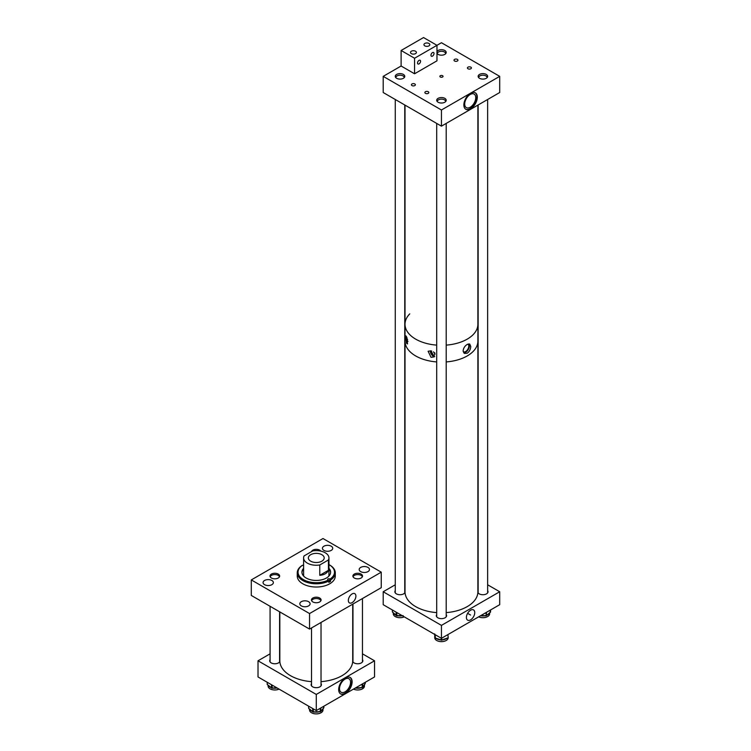 <?xml version="1.0" encoding="UTF-8"?>
<svg xmlns="http://www.w3.org/2000/svg" width="751" height="751" viewBox="0 0 751 751"><rect width="100%" height="100%" fill="white"/><g stroke="black" fill="none" stroke-linecap="round" stroke-linejoin="round"><path stroke-width="1.13" d="M352.125 602.64A5.341 3.088 120 0 0 355.636 597.843A5.341 3.088 120 0 0 354.697 593.6A5.341 3.088 120 0 0 352.125 593.919A5.341 3.088 120 0 0 348.661 598.538A5.341 3.088 120 0 0 349.356 602.846A5.341 3.088 120 0 0 352.125 602.64M308.595 601.692A5.144 2.966 0 0 0 302.991 601.044A5.144 2.966 0 0 0 299.818 603.795A5.144 2.966 0 0 0 301.32 605.888A5.144 2.966 0 0 0 306.934 606.536A5.144 2.966 0 0 0 310.107 603.795A5.144 2.966 0 0 0 308.595 601.692M271.853 580.476A5.144 2.966 0 0 0 266.248 579.828A5.144 2.966 0 0 0 263.066 582.579A5.144 2.966 0 0 0 264.577 584.672A5.144 2.966 0 0 0 270.182 585.32A5.144 2.966 0 0 0 273.364 582.579A5.144 2.966 0 0 0 271.853 580.476M361.118 574.083A4.816 2.779 0 0 0 355.871 573.473A4.816 2.779 0 0 0 352.895 576.045A4.816 2.779 0 0 0 354.303 578.017A4.816 2.779 0 0 0 359.551 578.617A4.816 2.779 0 0 0 362.526 576.045A4.816 2.779 0 0 0 361.118 574.083M367.971 567.418A5.144 2.966 0 0 0 362.358 566.77A5.144 2.966 0 0 0 359.185 569.511A5.144 2.966 0 0 0 360.687 571.614A5.144 2.966 0 0 0 366.3 572.262A5.144 2.966 0 0 0 369.473 569.511A5.144 2.966 0 0 0 367.971 567.418M320.743 551.084A4.816 2.779 0 0 0 319.673 550.154A4.816 2.779 0 0 0 314.838 549.469A4.816 2.779 0 0 0 311.534 551.619M331.219 546.202A5.144 2.966 0 0 0 325.615 545.555A5.144 2.966 0 0 0 322.432 548.296A5.144 2.966 0 0 0 323.944 550.399A5.144 2.966 0 0 0 329.548 551.046A5.144 2.966 0 0 0 332.731 548.296A5.144 2.966 0 0 0 331.219 546.202M278.236 574.074A4.816 2.779 0 0 0 272.988 573.473A4.816 2.779 0 0 0 270.013 576.045A4.816 2.779 0 0 0 271.43 578.007A4.816 2.779 0 0 0 276.678 578.617A4.816 2.779 0 0 0 279.644 576.045A4.816 2.779 0 0 0 278.236 574.074M319.682 598.003A4.816 2.779 0 0 0 314.434 597.402A4.816 2.779 0 0 0 311.458 599.974A4.816 2.779 0 0 0 312.867 601.936A4.816 2.779 0 0 0 318.114 602.537A4.816 2.779 0 0 0 321.09 599.974A4.816 2.779 0 0 0 319.682 598.003M309.553 629.085L309.553 613.558L251.294 579.922L322.996 538.533L381.255 572.168L381.255 587.686L309.553 629.085L251.294 595.449L251.294 579.922M309.553 613.558L381.255 572.168M302.409 570.694A15.79 9.115 180 0 1 303.601 569.624M301.949 572.487A14.335 8.28 180 0 1 303.601 568.939M328.947 568.3A14.335 8.28 180 0 1 330.609 572.168A14.335 8.28 180 0 1 321.757 579.81A14.335 8.28 180 0 1 306.136 578.017A14.335 8.28 180 0 1 301.94 572.168A14.335 8.28 180 0 1 303.601 568.3M303.751 576.195A12.673 7.322 180 0 1 303.601 575.059L303.601 557.937A12.673 7.322 0 0 0 307.309 563.109A12.673 7.322 0 0 0 319.776 564.968L328.45 559.955A12.673 7.322 0 0 0 328.947 557.937A12.673 7.322 0 0 0 325.23 552.764A12.673 7.322 0 0 0 312.773 550.905L304.089 555.909A12.673 7.322 0 0 0 303.601 557.937M328.947 564.602A18.231 10.523 180 0 1 329.163 564.724L329.717 565.043A19.01 10.974 180 0 1 335.284 572.806A19.01 10.974 180 0 1 330.534 580.063L330.534 581.387A19.01 10.974 180 0 1 328.844 582.363L328.844 581.039A19.01 10.974 180 0 1 302.831 580.57A19.01 10.974 180 0 1 297.255 572.806A19.01 10.974 180 0 1 302.015 565.55L302.569 565.221A18.231 10.523 180 0 0 303.385 579.603A18.231 10.523 180 0 0 328.29 580.072L328.844 581.039M335.284 572.806L335.284 576.045A19.01 10.974 180 0 1 323.55 586.184A19.01 10.974 180 0 1 302.831 583.809A19.01 10.974 180 0 1 297.255 576.045L297.255 572.806M302.569 565.221L302.831 565.372A1.192 0.685 0 0 0 303.601 565.578M330.534 581.387L329.717 580.917L329.717 578.955A1.192 0.685 0 0 0 328.422 578.805A1.192 0.685 0 0 0 327.68 579.443A1.192 0.685 0 0 0 328.027 579.922L328.29 580.072M329.717 578.955L330.534 580.063M329.717 565.043L329.163 564.724A18.231 10.523 180 0 1 329.971 579.105M328.947 557.937L328.947 575.059A12.673 7.322 180 0 1 328.797 576.195M328.947 569.624A15.79 9.115 180 0 1 330.13 570.694M328.947 568.939A14.335 8.28 180 0 1 330.6 572.487M328.666 580.73A1.192 0.685 180 0 1 329.717 580.917M321.869 554.698A7.923 4.572 0 0 0 313.242 553.712A7.923 4.572 0 0 0 308.351 557.937A7.923 4.572 0 0 0 310.67 561.166A7.923 4.572 0 0 0 319.306 562.161A7.923 4.572 0 0 0 324.197 557.937A7.923 4.572 0 0 0 321.869 554.698M319.776 564.968L319.776 575.313C324.15 574.956 327.042 573.285 328.45 570.309L328.45 559.955M319.776 575.313L328.45 570.309M470.577 619.857A5.914 3.417 120 0 0 474.472 614.525A5.914 3.417 120 0 0 473.393 609.84A5.914 3.417 120 0 0 470.577 610.206A5.914 3.417 120 0 0 466.756 615.294A5.914 3.417 120 0 0 467.488 620.073A5.914 3.417 120 0 0 470.577 619.857M436.697 614.534A5.144 2.966 0 0 0 436.303 615.67A5.144 2.966 0 0 0 437.814 617.773A5.144 2.966 0 0 0 443.419 618.42A5.144 2.966 0 0 0 446.601 615.67A5.144 2.966 0 0 0 446.207 614.534M477.871 592.408A5.144 2.966 0 0 0 479.251 593.853A5.144 2.966 0 0 0 484.864 594.492A5.144 2.966 0 0 0 488.037 591.75A5.144 2.966 0 0 0 487.643 590.615M395.261 590.605A5.144 2.966 0 0 0 394.866 591.75A5.144 2.966 0 0 0 396.368 593.844A5.144 2.966 0 0 0 401.438 594.604A5.144 2.966 0 0 0 405.024 592.408M499.706 591.75L441.447 625.386L441.447 638.322L499.706 604.686L499.706 591.75L487.643 584.785M441.447 625.386L383.198 591.75L395.261 584.785M441.447 638.322L383.198 604.686L383.198 591.75M404.235 616.834A6.721 3.877 180 0 1 403.634 617.087A6.721 3.877 180 0 1 396.791 617.228A6.721 3.877 180 0 1 393.289 613.82L393.289 612.929M402.32 615.726A6.721 3.877 180 0 1 402.189 615.754A6.721 3.877 180 0 1 400.321 615.961A6.721 3.877 180 0 1 398.405 615.848A6.721 3.877 180 0 1 397.476 615.67L401.963 615.52M395.899 615.153A6.721 3.877 180 0 1 395.42 614.909A6.721 3.877 180 0 1 394.35 614.177A6.721 3.877 180 0 1 393.843 613.623A6.721 3.877 180 0 1 393.486 613.013M393.167 612.628L396.246 615.398M393.843 613.623L392.82 612.272M489.605 612.985L489.605 613.82A6.721 3.877 180 0 1 485.803 617.322A6.721 3.877 180 0 1 478.659 616.834M485.23 615.717A6.721 3.877 180 0 1 484.32 615.876A6.721 3.877 180 0 1 482.386 615.951A6.721 3.877 180 0 1 480.584 615.726M480.922 615.529L485.277 615.707M485.23 615.557L486.723 615.388L489.68 612.741M489.389 613.069A6.721 3.877 180 0 1 488.995 613.698A6.721 3.877 180 0 1 488.441 614.271A6.721 3.877 180 0 1 487.324 615.003A6.721 3.877 180 0 1 486.826 615.229M487.324 615.003L486.348 615.707L486.836 615.107M448.169 637.665L448.169 637.749A6.721 3.877 180 0 1 443.212 641.495A6.721 3.877 180 0 1 435.655 639.711A6.721 3.877 180 0 1 434.735 637.749L434.735 636.022A6.721 3.877 180 0 0 434.735 636.031L434.754 637.158A0.638 0.516 179.3 0 0 434.754 637.177L434.763 634.454M442.076 639.871L446.986 638.209A6.721 3.877 180 0 1 446.16 638.782A6.721 3.877 180 0 1 444.855 639.354A6.721 3.877 180 0 1 443.071 639.777A6.721 3.877 180 0 1 442.367 639.852M440.64 639.861A6.721 3.877 180 0 1 439.926 639.786A6.721 3.877 180 0 1 438.133 639.383A6.721 3.877 180 0 1 436.81 638.81A6.721 3.877 180 0 1 435.974 638.247L440.921 639.88M434.735 636.078A6.721 3.877 180 0 1 434.735 636.059L434.716 633.882L434.735 636.031A6.721 3.877 180 0 1 434.735 636.031L434.763 637.552L435.655 638.05M443.071 639.777L441.701 640.152L442.395 639.674M447.558 638.012L446.16 638.782M321.024 681.655A36.442 21.037 0 0 0 347.103 672.004A36.442 21.037 0 0 0 352.717 660.796L352.717 604.161M279.832 611.924L279.832 660.796A36.442 21.037 0 0 0 311.524 681.655M345.404 677.928A9.51 5.492 -60 0 1 350.154 677.458A9.51 5.492 -60 0 1 351.609 685.081A9.51 5.492 -60 0 1 345.404 693.455A9.51 5.492 -60 0 1 340.644 693.924A9.51 5.492 -60 0 1 339.189 686.311A9.51 5.492 -60 0 1 345.404 677.928M340.475 693.811A9.51 5.492 120 0 0 345.038 693.248A9.51 5.492 120 0 0 351.205 685.034A9.51 5.492 120 0 0 349.966 677.364M352.698 661.453A5.144 2.966 0 0 0 354.068 662.898A5.144 2.966 0 0 0 359.682 663.537A5.144 2.966 0 0 0 362.855 660.796A5.144 2.966 0 0 0 362.461 659.66M270.078 659.65A5.144 2.966 0 0 0 269.684 660.796A5.144 2.966 0 0 0 271.195 662.898A5.144 2.966 0 0 0 276.255 663.649A5.144 2.966 0 0 0 279.851 661.453M311.524 683.579A5.144 2.966 0 0 0 311.13 684.724A5.144 2.966 0 0 0 312.632 686.818A5.144 2.966 0 0 0 318.246 687.465A5.144 2.966 0 0 0 321.419 684.724A5.144 2.966 0 0 0 321.024 683.579M345.038 691.859A7.81 4.506 120 0 0 350.144 684.978A7.81 4.506 120 0 0 348.943 678.726A7.81 4.506 120 0 0 345.038 679.111A7.81 4.506 120 0 0 339.94 685.992A7.81 4.506 120 0 0 341.142 692.244A7.81 4.506 120 0 0 345.038 691.859M316.274 710.587L316.274 694.431L258.015 660.796L258.015 676.951L316.274 710.587L374.533 676.951L374.533 660.796L362.461 653.83M258.015 660.796L270.078 653.83M316.274 694.431L374.533 660.796M364.432 684.874L364.432 686.095A6.721 3.877 180 0 1 361.907 689.127A6.721 3.877 180 0 1 353.477 689.108M355.814 688.076L361.447 687.578A6.721 3.877 180 0 1 360.518 687.878A6.721 3.877 180 0 1 358.725 688.188A6.721 3.877 180 0 1 356.781 688.198A6.721 3.877 180 0 1 355.908 688.094M364.357 684.921A6.721 3.877 180 0 1 364.207 685.353A6.721 3.877 180 0 1 363.972 685.766A6.721 3.877 180 0 1 363.334 686.48A6.721 3.877 180 0 1 362.94 686.799L365.005 683.72A0.638 0.479 34 0 1 364.939 683.936L364.939 683.936A0.638 0.479 34 0 1 364.789 684.067M356.781 688.198L355.251 688.085M362.695 687.146A0.638 0.479 -146 0 0 362.874 687.005L362.874 687.005A0.638 0.479 -146 0 0 362.94 686.78L362.198 687.362L362.198 684.077M362.104 687.522L360.518 687.878M322.996 708.916L322.996 710.024A6.721 3.877 180 0 1 320.067 713.225A6.721 3.877 180 0 1 313.139 713.45A6.721 3.877 180 0 1 309.553 710.024L309.553 709.179M313.899 711.91L319.579 711.657A6.721 3.877 180 0 1 318.64 711.91A6.721 3.877 180 0 1 316.791 712.145A6.721 3.877 180 0 1 314.857 712.07A6.721 3.877 180 0 1 313.946 711.92M312.35 711.432A6.721 3.877 180 0 1 311.853 711.206A6.721 3.877 180 0 1 310.726 710.474A6.721 3.877 180 0 1 310.172 709.902A6.721 3.877 180 0 1 309.778 709.273M319.626 711.507L321.015 711.169L323.296 708.324M309.487 708.944L312.716 711.657M322.883 708.982A6.721 3.877 180 0 1 322.658 709.488A6.721 3.877 180 0 1 322.329 709.958A6.721 3.877 180 0 1 321.531 710.699A6.721 3.877 180 0 1 321.099 710.981M310.172 709.902L308.858 708.559A0.638 0.638 0 0 1 308.633 708.071L308.745 706.25M314.857 712.07L313.261 712.051L313.946 711.76M320.245 711.629L318.64 711.91M279.062 689.108A6.721 3.877 180 0 1 278.818 689.211A6.721 3.877 180 0 1 271.806 689.559A6.721 3.877 180 0 1 268.116 686.095L268.116 685.325M277.138 688A6.721 3.877 180 0 1 275.579 688.207A6.721 3.877 180 0 1 273.646 688.169A6.721 3.877 180 0 1 272.744 688.038M271.139 687.597A6.721 3.877 180 0 1 270.623 687.372A6.721 3.877 180 0 1 269.421 686.658A6.721 3.877 180 0 1 268.811 686.076A6.721 3.877 180 0 1 268.37 685.419M272.679 688.029L276.828 687.813M268.116 685.156L271.515 687.794L271.515 684.752M268.811 686.076L267.731 684.818M273.646 688.169L272.059 688.188L272.754 687.878M320.921 600.697A4.75 2.741 0 0 0 319.635 599.326A4.75 2.741 0 0 0 314.922 598.631A4.75 2.741 0 0 0 311.627 600.697M279.485 576.768A4.75 2.741 0 0 0 278.189 575.397A4.75 2.741 0 0 0 273.477 574.703A4.75 2.741 0 0 0 270.182 576.768M362.358 576.768A4.75 2.741 0 0 0 361.071 575.397A4.75 2.741 0 0 0 356.359 574.712A4.75 2.741 0 0 0 353.064 576.768M457.368 59.385A1.981 1.145 0 0 0 455.209 59.141A1.981 1.145 0 0 0 453.989 60.193A1.981 1.145 0 0 0 454.571 61A1.981 1.145 0 0 0 456.73 61.253A1.981 1.145 0 0 0 457.95 60.193A1.981 1.145 0 0 0 457.368 59.385M470.811 67.149A1.981 1.145 0 0 0 468.662 66.905A1.981 1.145 0 0 0 467.432 67.956A1.981 1.145 0 0 0 468.014 68.763A1.981 1.145 0 0 0 470.173 69.017A1.981 1.145 0 0 0 471.393 67.956A1.981 1.145 0 0 0 470.811 67.149M428.239 91.725A1.981 1.145 0 0 0 426.089 91.481A1.981 1.145 0 0 0 424.859 92.533A1.981 1.145 0 0 0 425.441 93.34A1.981 1.145 0 0 0 427.601 93.593A1.981 1.145 0 0 0 428.821 92.533A1.981 1.145 0 0 0 428.239 91.725M414.796 83.962A1.981 1.145 0 0 0 412.637 83.718A1.981 1.145 0 0 0 411.417 84.769A1.981 1.145 0 0 0 411.999 85.586A1.981 1.145 0 0 0 414.158 85.83A1.981 1.145 0 0 0 415.378 84.769A1.981 1.145 0 0 0 414.796 83.962M470.577 108.82A9.51 5.492 -60 0 1 465.827 109.289A9.51 5.492 -60 0 1 464.371 101.676A9.51 5.492 -60 0 1 470.577 93.302A9.51 5.492 -60 0 1 475.336 92.833A9.51 5.492 -60 0 1 476.791 100.446A9.51 5.492 -60 0 1 470.577 108.82M465.648 109.186A9.51 5.492 120 0 0 470.22 108.613A9.51 5.492 120 0 0 476.378 100.399A9.51 5.492 120 0 0 475.148 92.73M440.33 77.006A1.586 0.911 180 0 1 439.87 76.358A1.586 0.911 180 0 1 440.846 75.513A1.586 0.911 180 0 1 442.574 75.71A1.586 0.911 180 0 1 443.034 76.358A1.586 0.911 180 0 1 442.057 77.203A1.586 0.911 180 0 1 440.33 77.006M470.22 94.476A7.81 4.506 120 0 0 465.122 101.357A7.81 4.506 120 0 0 466.315 107.618A7.81 4.506 120 0 0 470.22 107.233A7.81 4.506 120 0 0 475.317 100.352A7.81 4.506 120 0 0 474.125 94.091A7.81 4.506 120 0 0 470.22 94.476M436.969 51.519A4.75 2.741 180 0 1 444.808 50.495A4.75 2.741 180 0 1 446.197 52.429A4.75 2.741 180 0 1 443.268 54.973A4.75 2.741 180 0 1 438.086 54.372A4.75 2.741 180 0 1 436.969 53.349M396.65 78.301A4.75 2.741 180 0 1 395.261 76.358A4.75 2.741 180 0 1 398.19 73.823A4.75 2.741 180 0 1 403.371 74.415A4.75 2.741 180 0 1 404.761 76.358A4.75 2.741 180 0 1 401.832 78.893A4.75 2.741 180 0 1 396.65 78.301M479.532 78.301A4.75 2.741 180 0 1 478.134 76.358A4.75 2.741 180 0 1 481.072 73.823A4.75 2.741 180 0 1 486.254 74.424A4.75 2.741 180 0 1 487.643 76.358A4.75 2.741 180 0 1 484.714 78.893A4.75 2.741 180 0 1 479.532 78.301M438.096 102.22A4.75 2.741 180 0 1 436.697 100.287A4.75 2.741 180 0 1 439.635 97.752A4.75 2.741 180 0 1 444.817 98.343A4.75 2.741 180 0 1 446.207 100.287A4.75 2.741 180 0 1 443.268 102.821A4.75 2.741 180 0 1 438.096 102.22M414.561 58.249L414.561 73.776L436.969 60.831L436.969 45.313L441.447 42.723L499.706 76.358L499.706 92.523L441.447 126.159L383.198 92.523L383.198 76.358L401.118 66.013L401.118 50.486L414.561 58.249L436.969 45.313L423.526 37.55L401.118 50.486M499.706 76.358L441.447 109.993L383.198 76.358M441.447 126.159L441.447 109.993M415.528 51.228A2.948 1.699 0 0 0 412.318 50.852A2.948 1.699 0 0 0 410.497 52.429A2.948 1.699 0 0 0 411.36 53.631A2.948 1.699 0 0 0 414.571 53.997A2.948 1.699 0 0 0 416.392 52.429A2.948 1.699 0 0 0 415.528 51.228M428.971 43.464A2.948 1.699 0 0 0 425.761 43.089A2.948 1.699 0 0 0 423.94 44.666A2.948 1.699 0 0 0 424.803 45.867A2.948 1.699 0 0 0 428.014 46.233A2.948 1.699 0 0 0 429.835 44.666A2.948 1.699 0 0 0 428.971 43.464M419.039 60.371A2.159 1.249 -60 0 1 420.119 60.258A2.159 1.249 -60 0 1 420.447 61.986A2.159 1.249 -60 0 1 419.039 63.891A2.159 1.249 -60 0 1 417.969 63.995A2.159 1.249 -60 0 1 417.64 62.267A2.159 1.249 -60 0 1 419.039 60.371M432.492 52.608A2.159 1.249 -60 0 1 433.562 52.504A2.159 1.249 -60 0 1 433.9 54.232A2.159 1.249 -60 0 1 432.492 56.128A2.159 1.249 -60 0 1 431.412 56.231A2.159 1.249 -60 0 1 431.083 54.504A2.159 1.249 -60 0 1 432.492 52.608M414.561 73.776L401.118 66.013M427.516 343.705A36.442 21.037 180 0 1 405.014 324.263A36.442 21.037 -0 0 0 436.697 345.122A36.442 21.037 180 0 1 427.516 343.705M446.207 612.609A36.442 21.037 180 0 0 477.889 591.75L477.889 341.067A36.442 21.037 180 0 1 446.207 361.926A36.442 21.037 -0 0 0 467.216 355.946A36.442 21.037 -0 0 0 477.889 341.067L477.889 324.263A36.442 21.037 180 0 1 446.207 345.122A36.442 21.037 -0 0 0 467.216 339.142A36.442 21.037 -0 0 0 477.889 324.263L477.889 105.121M436.697 612.609A36.442 21.037 180 0 1 427.516 611.192A36.442 21.037 180 0 1 405.014 591.75L405.014 341.067A36.442 21.037 -0 0 0 436.697 361.926A36.442 21.037 180 0 1 427.516 360.508A36.442 21.037 180 0 1 405.014 341.067L405.014 105.121M404.254 77.588A4.243 2.45 -0 0 0 403.015 75.917A4.243 2.45 -0 0 0 401.635 75.382A4.243 2.45 -0 0 0 397.007 75.917A4.243 2.45 -0 0 0 395.768 77.588M395.495 77.212A4.75 2.741 180 0 1 396.65 76.123A4.75 2.741 180 0 1 396.838 76.02M403.184 76.02A4.75 2.741 180 0 1 403.371 76.123A4.75 2.741 180 0 1 404.526 77.212M487.136 77.597A4.243 2.45 -0 0 0 485.897 75.917A4.243 2.45 -0 0 0 484.517 75.391A4.243 2.45 -0 0 0 479.889 75.917A4.243 2.45 -0 0 0 478.65 77.597M478.378 77.212A4.75 2.741 180 0 1 479.532 76.123A4.75 2.741 180 0 1 479.72 76.02M486.066 76.02A4.75 2.741 180 0 1 486.254 76.123A4.75 2.741 180 0 1 487.408 77.212M445.69 53.668A4.243 2.45 -0 0 0 444.451 51.997A4.243 2.45 -0 0 0 443.071 51.462A4.243 2.45 -0 0 0 438.443 51.997A4.243 2.45 -0 0 0 437.204 53.668M436.969 53.227A4.75 2.741 180 0 1 438.086 52.204A4.75 2.741 180 0 1 438.274 52.101M444.62 52.101A4.75 2.741 180 0 1 444.808 52.204A4.75 2.741 180 0 1 445.963 53.283M445.7 101.516A4.243 2.45 -0 0 0 445.287 100.521A4.243 2.45 -0 0 0 444.451 99.845A4.243 2.45 -0 0 0 438.453 99.845A4.243 2.45 -0 0 0 437.204 101.516M436.932 101.141A4.75 2.741 180 0 1 438.096 100.052A4.75 2.741 180 0 1 438.284 99.949M444.62 99.949A4.75 2.741 180 0 1 444.817 100.052A4.75 2.741 180 0 1 445.747 100.812A4.75 2.741 180 0 1 445.972 101.141M463.207 351.665A4.478 2.582 120 0 0 463.386 351.778A4.478 2.582 120 0 0 466.831 350.586A4.478 2.582 120 0 0 468.784 346.08A4.478 2.582 120 0 0 467.948 344.08M470.746 346.464C470.614 349.318 469.441 351.571 467.216 353.223L464.381 353.411L463.123 350.858C463.442 348.117 464.813 345.967 467.216 344.427L469.769 344.08L470.746 346.464M463.714 352.81A5.388 3.107 120 0 0 467.526 350.614A5.388 3.107 120 0 0 469.431 345.704A5.388 3.107 120 0 0 468.971 343.874M431.656 351.017A2.478 1.427 -120 0 0 433.186 354.904A2.478 1.427 -120 0 0 434.425 355.026A2.478 1.427 -120 0 0 434.698 352.726M406.526 343.188L407.54 343.939L406.526 336.72L405.737 335.838L406.526 343.188M430.417 350.801A3.962 2.291 -120 0 0 433.186 356.115A3.962 2.291 -120 0 0 434.773 356.462M431.046 357.345L434.219 356.856L431.046 350.877L428.108 351.243L431.046 357.345M409.764 313.871A36.442 21.037 -0 0 0 405.014 324.263M406.075 335.997A3.962 2.291 -120 0 0 407.971 341.452M433.534 351.806A2.478 1.427 -120 0 0 434.932 353.702M406.92 337.575A2.478 1.427 -120 0 0 407.652 339.79M396.81 612.544L396.81 615.529L397.476 615.52M395.89 615.041L396.246 612.225M392.463 610.037L392.36 611.755A0.638 0.638 0 0 0 392.566 612.225L392.82 612.309M392.426 611.586L392.36 609.972M396.246 615.369L396.8 615.801L396.246 615.369M486.46 612.328L486.46 615.426M484.32 615.876L485.916 615.858A0.638 0.638 0 0 0 486.348 615.707L485.897 612.656M490.046 612.394L490.422 610.047M490.469 610.019L490.309 612.356A0.638 0.638 0 0 0 490.534 611.868L490.534 609.981M490.046 612.422L488.995 613.698M447.868 637.946A0.638 0.516 179.3 0 0 448.197 637.505L447.878 634.604M440.612 639.674L441.184 639.861L441.184 638.162M435.082 634.642L435.392 638.059M441.823 638.106L441.306 640.152A0.638 0.638 0 0 0 441.701 640.152L439.926 639.786M447.305 638.003L447.765 638.097A0.638 0.638 0 0 0 448.197 637.496M436.81 638.81L435.195 638.143A0.638 0.638 0 0 1 434.763 637.552A0.638 0.516 179.3 0 0 435.092 638.003M362.695 683.785L362.695 687.137A0.638 0.479 -146 0 1 362.189 687.54M361.541 687.428L362.16 687.634A0.638 0.638 0 0 0 362.63 687.362L363.334 686.48M365.286 682.293L365.249 683.363A0.638 0.479 -146 0 1 365.005 683.72L365.249 682.312M364.197 685.353L365.183 683.579A0.638 0.638 0 0 0 365.286 683.222L365.249 683.091M320.808 707.968L320.808 711.272M320.283 711.638L320.733 711.516A0.638 0.638 0 0 1 320.273 711.741L320.292 708.268M313.289 708.869L313.289 711.788L312.716 711.629L312.716 708.54M323.916 706.175L323.559 707.977L323.85 706.212M308.633 706.184L308.633 708.071L308.699 706.222M312.341 711.31L312.829 711.901A0.638 0.638 0 0 0 313.261 712.051L311.853 711.206M322.658 709.488L323.765 707.855A0.638 0.638 0 0 0 323.916 707.451L323.85 707.292M272.097 685.081L272.097 687.916L271.12 687.465M267.215 682.265L267.215 684.292L267.272 682.302M267.337 682.34L267.215 684.292A0.638 0.638 0 0 0 267.459 684.79L267.731 684.846M270.623 687.372L272.059 688.188A0.638 0.638 0 0 1 271.627 688.057L271.515 687.775M470.577 615.031L467.62 613.332L470.577 615.031M398.405 615.848L396.8 615.801A0.638 0.638 0 0 1 396.359 615.642L395.42 614.909M402.189 615.754L403.156 615.632M321.024 622.457L321.024 685.86M311.524 627.949L311.524 685.86M279.588 611.783L279.588 661.931M270.078 606.292L270.078 661.931M362.461 598.538L362.461 661.931M352.961 604.02L352.961 661.931M395.261 592.886L395.261 99.489M404.761 592.886L404.761 104.98M478.134 592.886L478.134 104.98M487.643 592.886L487.643 99.489M436.697 616.815L436.697 123.417M446.207 616.815L446.207 123.417"/></g></svg>
